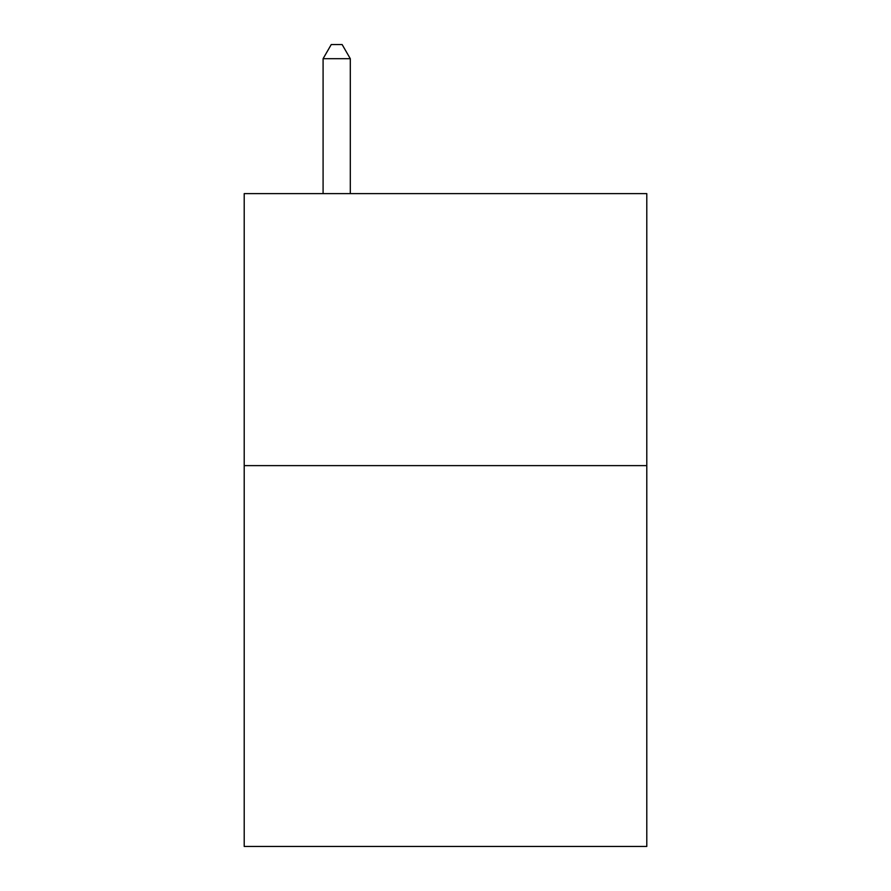 <?xml version="1.0" encoding="UTF-8"?>
<svg xmlns="http://www.w3.org/2000/svg" width="891" height="891" viewBox="0 0 891 891"><rect width="100%" height="100%" fill="white"/><g stroke="black" fill="none" stroke-linecap="round" stroke-linejoin="round"><path stroke-width="1.34" d="M646.788 465.625L646.788 846.45L244.212 846.45L244.212 193.614L646.788 193.614L646.788 465.625L244.212 465.625M350.297 193.614L350.297 58.695L323.088 58.695L323.088 193.614M323.088 58.695L331.252 44.55L342.133 44.55L350.297 58.695"/></g></svg>
